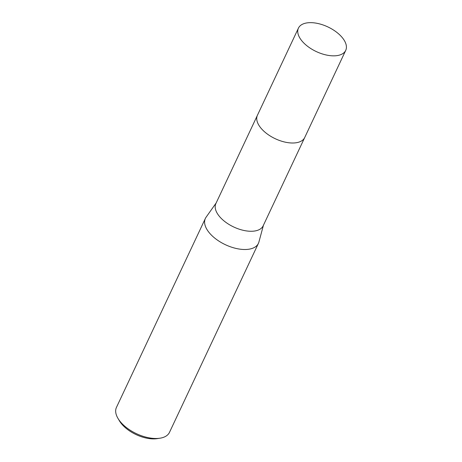 <?xml version="1.0" encoding="UTF-8"?>
<svg xmlns="http://www.w3.org/2000/svg" width="462" height="462" viewBox="0 0 462 462"><rect width="100%" height="100%" fill="white"/><g stroke="black" fill="none" stroke-linecap="round" stroke-linejoin="round"><path stroke-width="0.69" d="M260.204 127.194A26.132 13.612 25.2 0 0 292.579 143.006A26.132 13.612 25.2 0 0 293.751 142.983M298.435 28.118A26.132 13.612 25.2 0 0 300.629 39.224A26.132 13.612 25.2 0 0 325.144 54.735A26.132 13.612 25.2 0 0 345.726 50.37A26.132 13.612 25.2 0 0 343.532 39.27A26.132 13.612 25.2 0 0 319.017 23.758A26.132 13.612 25.2 0 0 298.435 28.118L257.421 115.275A26.138 13.617 25.2 0 0 259.615 126.38A26.132 13.617 25.2 0 0 292.579 143.006M257.311 115.517L215.887 203.546A26.132 13.612 25.2 0 0 224.619 221.402A26.132 13.612 25.2 0 0 251.045 231.271A26.132 13.612 25.2 0 0 263.173 225.803L304.597 137.768M216.152 202.98L206.092 217.198A29.308 15.269 25.2 0 0 205.382 218.416A29.308 15.269 25.2 0 0 215.171 238.438A29.308 15.269 25.2 0 0 244.808 249.509A29.308 15.269 25.2 0 0 258.414 243.37A29.308 15.269 25.2 0 0 258.899 242.042L263.444 225.231M205.382 218.416L116.447 407.403A29.308 15.269 25.2 0 0 117.995 418.433A29.308 15.269 25.2 0 0 155.879 438.496A29.308 15.269 25.2 0 0 160.002 438.201A29.308 15.269 25.2 0 0 169.485 432.363L258.414 243.37M117.995 418.433L119.427 420.842A26.374 13.745 25.2 0 0 153.523 438.9A26.374 13.745 25.2 0 0 157.23 438.629L160.002 438.201M259.615 126.38A26.138 13.617 25.2 0 0 284.13 141.898A26.138 13.617 25.2 0 0 304.712 137.532L345.726 50.37"/></g></svg>
